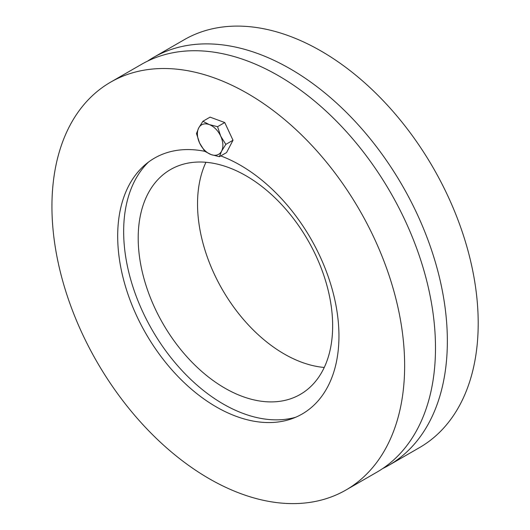 <?xml version="1.0" encoding="UTF-8"?>
<svg xmlns="http://www.w3.org/2000/svg" width="530" height="530" viewBox="0 0 530 530"><rect width="100%" height="100%" fill="white"/><g stroke="black" fill="none" stroke-linecap="round" stroke-linejoin="round"><path stroke-width="0.79" d="M147.618 61.102A235.439 151.653 60 0 1 153.428 57.472A235.439 151.653 60 0 1 337.133 103.555A235.439 151.653 60 0 1 446.896 326.241A235.439 151.653 60 0 1 388.623 465.413A235.439 151.653 60 0 1 382.574 468.626M153.428 57.472L184.274 39.69A235.439 151.653 60 0 1 367.979 85.767A235.439 151.653 60 0 1 477.742 308.453A235.439 151.653 60 0 1 419.475 447.625L388.623 465.413M205.945 162.273A129.804 83.614 -120 0 0 222.322 289.526A129.804 83.614 -120 0 0 324.247 367.456M332.396 317.689A129.804 83.614 60 0 1 300.272 394.419A129.804 83.614 60 0 1 163.001 323.731A129.804 83.614 60 0 1 170.594 169.514A129.804 83.614 60 0 1 271.877 194.914A129.804 83.614 60 0 1 332.396 317.689M295.634 417.269A149.221 96.116 60 0 1 152.163 329.971A149.221 96.116 60 0 1 148.499 162.074M220.758 155.913A147.711 95.142 60 0 1 332.608 290.791A147.711 95.142 60 0 1 291.818 418.76A147.711 95.142 60 0 1 180.836 379.381A147.711 95.142 60 0 1 117.978 245.416A147.711 95.142 60 0 1 145.299 164.625A147.711 95.142 60 0 1 204.759 151.308M345.911 490.038L376.764 472.25A235.439 151.653 -120 0 0 435.031 333.085A235.439 151.653 -120 0 0 325.268 110.392A235.439 151.653 -120 0 0 141.563 64.316L110.717 82.104A235.439 151.653 60 0 1 294.422 128.18A235.439 151.653 60 0 1 404.178 350.867A235.439 151.653 60 0 1 345.911 490.038A235.439 151.653 60 0 1 96.93 361.818A235.439 151.653 60 0 1 110.717 82.104M198.677 128.008L202.897 121.277L209.224 124.563A17.006 10.958 -120 0 0 198.677 128.008A17.006 10.958 -120 0 0 199.598 143.014L196.478 133.58L198.677 128.008M217.565 126.683L220.685 136.117A17.006 10.958 -120 0 0 209.224 124.563L217.565 126.683L224.746 122.543L233.001 140.251L226.582 152.554L219.4 156.695L211.059 154.575L204.732 151.288L199.598 143.014A17.006 10.958 -120 0 0 211.059 154.575A17.006 10.958 -120 0 0 221.6 151.123A17.006 10.958 -120 0 0 220.685 136.117L225.82 144.392L221.6 151.123L219.4 156.695M224.746 122.543L210.072 117.137L202.897 121.277M233.001 140.251L225.82 144.392"/></g></svg>
